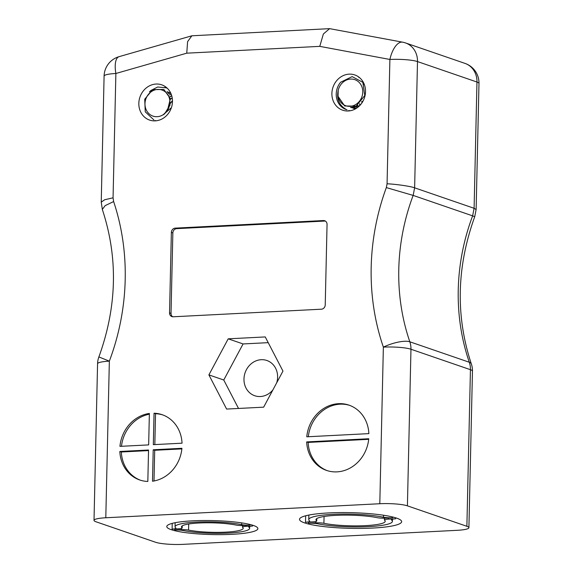 <?xml version="1.0" encoding="UTF-8"?>
<svg xmlns="http://www.w3.org/2000/svg" width="573" height="573" viewBox="0 0 573 573"><rect width="100%" height="100%" fill="white"/><g stroke="black" fill="none" stroke-linecap="round" stroke-linejoin="round"><path stroke-width="0.86" d="M272.841 389.998A18.637 16.588 109 0 1 260.378 396.523A18.637 16.588 109 0 1 254.734 395.735A18.637 16.588 109 0 1 244.299 375.809A18.637 16.588 109 0 1 261.216 359.701A18.637 16.588 109 0 1 266.86 360.489A18.637 16.588 109 0 1 276.738 382.721M173.182 316.783L321.396 309.198A4.14 3.689 -71 0 0 325.228 304.915L327.054 224.444A4.14 3.689 -71 0 0 324.662 220.72A4.14 3.689 -71 0 0 323.408 220.548L175.195 228.133A4.14 3.689 -71 0 0 171.363 232.416L169.536 312.887A4.14 3.689 -71 0 0 171.929 316.611A4.14 3.689 -71 0 0 173.182 316.783M306.655 441.919L368.754 438.739A34.516 30.727 -71 0 1 326.538 470.412A34.516 30.727 -71 0 1 306.655 441.919L308.145 442.428L368.697 439.326M152.504 481.22A34.516 30.727 -71 0 0 181.928 448.301L153.213 449.776L152.504 481.22M119.829 451.481A34.516 30.727 -71 0 0 139.712 479.973A34.516 30.727 -71 0 0 147.827 481.456L148.543 450.013L119.829 451.481L121.318 451.997A34.516 30.727 -71 0 0 140.457 480.217M182.042 443.187L153.328 444.662L154.044 413.219A34.516 30.727 -71 0 1 162.159 414.702A34.516 30.727 -71 0 1 182.042 443.187M105.797 517.763A20.707 3.18 -178.7 0 0 94.015 520.356A20.707 3.18 -178.7 0 0 96.035 521.788L155.505 542.237A20.707 3.18 -178.7 0 0 183.109 544.35L457.125 530.319A20.707 3.18 -178.7 0 0 468.907 527.719A20.707 3.18 -178.7 0 0 466.88 526.293L470.44 369.692L410.963 349.236A20.707 3.18 1.3 0 0 383.366 347.123A222.618 198.172 109 0 1 386.331 187.593L387.069 183.79L389.891 59.463L319.77 46.363L186.762 53.174L115.875 73.487L113.06 197.821L113.626 201.553A222.618 198.172 109 0 1 109.35 361.155L105.797 517.763L379.806 503.731L383.366 347.123A20.707 6.217 -19 0 1 409.831 341.795A20.707 18.436 109 0 1 410.963 349.236L407.41 505.844A20.707 3.18 -178.7 0 0 379.806 503.731M149.374 413.455L148.658 444.899L119.943 446.367A34.516 30.727 -71 0 1 149.374 413.455M368.869 433.625A34.516 30.727 -71 0 0 348.986 405.132A34.516 30.727 -71 0 0 306.77 436.805L368.869 433.625M348.291 110.976A18.637 16.588 109 0 1 342.647 110.188A18.637 16.588 109 0 1 333.02 87.168A18.637 16.588 109 0 1 354.766 74.934A18.637 16.588 109 0 1 365.202 94.86A18.637 16.588 109 0 1 348.291 110.976M155.233 120.86A18.637 16.588 109 0 1 149.589 120.072A18.637 16.588 109 0 1 139.962 97.052A18.637 16.588 109 0 1 161.715 84.825A18.637 16.588 109 0 1 172.151 104.744A18.637 16.588 109 0 1 155.233 120.86M226.614 409.065L208.894 374.892L228.212 338.829L265.242 336.931L282.962 371.103L263.652 407.167L226.614 409.065M476.127 209.517L478.985 83.45A20.707 3.18 -178.7 0 0 476.965 82.025L474.1 208.286L472.625 215.856L474.723 216.73L476.127 209.517L474.1 208.286L414.63 187.829L413.154 195.407A201.904 179.743 -71 0 0 409.831 341.795L469.301 362.251A201.904 179.743 109 0 1 472.625 215.856L413.154 195.407L386.331 187.593M466.88 526.293L407.41 505.844M192.707 520.828A45.561 6.998 -178.7 0 0 166.786 526.544A45.561 6.998 -178.7 0 0 212.175 534.573A45.561 6.998 -178.7 0 0 257.879 528.614A45.561 6.998 -178.7 0 0 192.707 520.828M328.58 512.935A51.083 7.843 -178.7 0 0 299.514 519.339A51.083 7.843 -178.7 0 0 350.404 528.342A51.083 7.843 -178.7 0 0 401.652 521.659A51.083 7.843 -178.7 0 0 328.58 512.935M162.904 414.967A34.516 30.727 -71 0 0 155.534 413.727L154.832 444.584M155.534 413.727L154.044 413.219M149.352 414.207A34.516 30.727 -71 0 0 121.49 446.288M148.529 450.6L121.318 451.997M181.87 448.895L154.703 450.285L154.001 480.976M154.703 450.285L153.213 449.776M308.145 442.428A34.516 30.727 -71 0 0 327.283 470.655M349.731 405.398A34.516 30.727 -71 0 0 308.317 436.726M238.518 408.456L223.764 380.006L243.074 343.943L268.207 342.654M223.764 380.006L208.894 374.892M243.074 343.943L228.212 338.829M325.378 221.063A4.14 3.689 -71 0 0 324.898 221.056L176.677 228.648A4.14 3.689 -71 0 0 172.853 232.932L171.026 313.395A4.14 3.689 -71 0 0 172.702 316.776M387.069 183.79C395.893 184.134 411.049 186.354 414.63 187.829L417.495 61.569A20.707 18.436 109 0 0 405.548 42.946A20.707 20.707 0 0 0 402.611 42.173A20.707 9.354 -79.4 0 0 389.891 59.463A20.707 3.18 1.3 0 1 417.495 61.569L476.965 82.025A20.707 18.436 -71 0 0 465.018 63.402L405.548 42.946M319.77 46.363L323.365 34L329.597 28.65L402.611 42.173M186.762 53.174L187.6 41.65L191.869 35.791L329.597 28.65M113.06 197.821L104.673 199.748L101.235 202.154L102.388 209.668C118.217 257.649 117.05 306.741 98.885 356.936A20.707 20.707 0 0 0 97.568 363.755A20.707 3.18 -178.7 0 1 109.35 361.155L98.885 356.936M113.626 201.553L105.153 205.643L102.331 209.41M471.335 363.912A20.707 6.217 161 0 0 469.301 362.251A20.707 18.436 -71 0 1 470.44 369.692A20.707 3.18 -178.7 0 1 472.46 371.118A20.707 20.707 0 0 0 471.335 363.912C455.492 315.974 456.624 266.918 474.723 216.73M166.027 87.827L157.682 86.996L150.928 90.448L149.431 91.895M165.762 87.676L166.879 88.12M170.453 103.412L172.473 100.841M170.475 99.279L172.187 97.997M169.93 96.823L171.334 96.128M169.207 94.989L170.346 94.638M170.46 94.617L171.291 94.452M168.405 93.564L169.264 93.442M169.372 93.435L170.775 93.399M167.61 92.475L168.097 92.482M168.197 92.489L169.544 92.618M166.972 91.744L168.326 92.11L166.936 91.716M170.188 104.787L164.58 113.869L163.076 114.901L167.402 110.668L170.374 98.642L163.857 89.445L152.647 89.646L144.718 99.215L145.248 111.828L153.836 119.872M171.406 107.652L163.076 114.901M170.51 102.968L172.466 100.597M170.446 99.079L172.194 97.818M169.887 96.679L171.27 96.013M168.347 93.478L169.185 93.37M169.293 93.363L170.69 93.342M167.56 92.411L168.011 92.425M168.118 92.432L169.45 92.597M162.854 90.369A13.802 12.291 109 0 1 164.444 113.769A13.802 12.291 109 0 1 145.012 105.038A13.802 12.291 109 0 1 162.854 90.369M346.658 109.694A17.254 15.364 109 0 1 346.178 109.536A17.254 15.364 109 0 1 340.606 82.247L352.166 76.61L362.845 82.333L364.786 95.512L356.105 106.112L344.667 105.984L338.034 96.314L338.22 90.176C336.33 99.05 339.144 105.561 346.658 109.694M362.029 102.739L361.993 101.249M360.037 105.26L359.643 103.792M358.44 106.793L357.695 105.239M357.108 107.831L355.948 106.184M356.041 108.533L354.343 106.807M355.317 108.949L352.882 107.187M351.5 107.38L355.16 109.035L351.586 107.373M355.998 108.555L350.59 107.423M363.834 84.045L364.399 84.711M359.414 105.905L350.733 107.423M361.871 102.975L361.799 101.5M359.923 105.389L359.5 103.914M358.34 106.879L357.566 105.317M357.022 107.889L355.833 106.241M355.976 108.569L354.243 106.843M355.289 108.963L352.789 107.208M356.127 108.483L350.547 107.423M363.991 84.367L364.521 85.062M359.844 105.468L358.669 106.141L350.884 107.416M355.16 104.866A13.802 12.291 109 0 1 337.941 92.002A13.802 12.291 109 0 1 357.817 81.251A13.802 12.291 109 0 1 355.16 104.866M174.722 530.025L181.283 529.688A6.153 0.945 1.3 0 1 188.56 530.075A30.87 4.742 -178.7 0 0 222.739 532.274A30.87 4.742 -178.7 0 0 243.196 528.277A30.87 4.742 -178.7 0 0 242.58 527.31A6.153 0.945 1.3 0 1 242.494 527.146A6.153 0.945 1.3 0 1 245.996 526.372L252.571 526.035A7.542 1.16 -178.7 0 0 248.732 526.959A7.542 1.16 -178.7 0 0 248.797 527.124A37.503 5.759 1.3 0 1 249.62 528.356A37.503 5.759 1.3 0 1 224.595 533.219A37.503 5.759 1.3 0 1 183.002 530.491A7.542 1.16 -178.7 0 0 174.722 530.025L174.744 528.986M188.696 524.009L188.56 530.075M252.571 526.035L252.586 525.197L252.564 526.035M323.91 523.299A6.905 1.06 -178.7 0 0 315.752 522.863L308.467 523.242A8.459 1.296 1.3 0 1 317.678 523.765A42.08 6.461 -178.7 0 0 364.342 526.823A42.08 6.461 -178.7 0 0 392.419 521.373A42.08 6.461 -178.7 0 0 391.502 519.99A8.459 1.296 1.3 0 1 391.416 519.804A8.459 1.296 1.3 0 1 395.656 518.773L388.351 519.145A6.905 1.06 -178.7 0 0 384.426 520.012A6.905 1.06 -178.7 0 0 384.526 520.198A34.631 5.322 1.3 0 1 385.214 521.287A34.631 5.322 1.3 0 1 362.265 525.77A34.631 5.322 1.3 0 1 323.91 523.299L324.067 516.495M395.664 517.813L395.642 518.773L395.678 517.813M391.509 519.625L391.502 519.99M308.482 522.075L308.46 523.235M377.256 517.698A6.905 1.06 -178.7 0 0 385.421 518.135L392.698 517.763A8.459 1.296 1.3 0 1 383.487 517.233A42.08 6.461 -178.7 0 0 336.831 514.174A42.08 6.461 -178.7 0 0 308.754 519.625A42.08 6.461 -178.7 0 0 309.671 521.015A8.459 1.296 1.3 0 1 309.749 521.194A8.459 1.296 1.3 0 1 305.516 522.225L312.822 521.853A6.905 1.06 -178.7 0 0 316.747 520.986A6.905 1.06 -178.7 0 0 316.647 520.8A34.631 5.322 1.3 0 1 315.959 519.718A34.631 5.322 1.3 0 1 338.908 515.234A34.631 5.322 1.3 0 1 377.256 517.698M316.697 518.658L316.647 520.8M305.516 522.225L305.66 515.772M383.538 515.234L383.487 517.233M392.713 517.763L392.727 517.004L392.698 517.763M249.943 525.133L243.382 525.477A6.153 0.945 1.3 0 1 236.105 525.083A30.87 4.742 -178.7 0 0 201.925 522.884A30.87 4.742 -178.7 0 0 181.469 526.881A30.87 4.742 -178.7 0 0 182.085 527.848A6.153 0.945 1.3 0 1 182.171 528.012A6.153 0.945 1.3 0 1 178.676 528.786L172.101 529.123A7.542 1.16 -178.7 0 0 175.94 528.199A7.542 1.16 -178.7 0 0 175.868 528.034A37.503 5.759 1.3 0 1 175.044 526.802A37.503 5.759 1.3 0 1 200.07 521.939A37.503 5.759 1.3 0 1 241.663 524.667A7.542 1.16 -178.7 0 0 249.943 525.133L249.957 524.467L249.95 525.14M182.128 525.935L182.085 527.848M172.229 523.371L172.101 529.123M241.699 522.884L241.663 524.667M171.026 313.395L169.536 312.887M172.853 232.932L171.363 232.416M176.677 228.648L175.195 228.133M324.898 221.056L323.408 220.548M119.091 56.655A20.707 20.707 0 0 0 104.093 76.087A20.707 3.18 -178.7 0 1 115.875 73.487A20.707 8.008 -106 0 1 119.091 56.655L191.869 35.791M181.312 528.471L181.283 529.688M246.018 525.341L245.996 526.372M315.78 521.502L315.752 522.863M388.379 517.985L388.351 519.145M101.235 202.154L104.093 76.087M94.015 520.356L97.568 363.755M478.985 83.45A20.707 20.707 0 0 0 465.018 63.402M468.907 527.719L472.46 371.118M155.004 120.473L155.849 120.767M164.888 87.375L165.74 87.669M348.842 110.453L349.695 110.747M358.727 77.355L359.507 77.627M346.178 109.536L347.016 109.823M242.529 525.505L242.494 527.146M249.663 526.422L249.62 528.356M384.462 518.171L384.426 520.012M392.469 519.202L392.419 521.373M316.805 518.586L316.747 520.986M308.854 515.055L308.754 519.625M182.221 525.871L182.171 528.012M175.137 522.719L175.044 526.802"/></g></svg>
